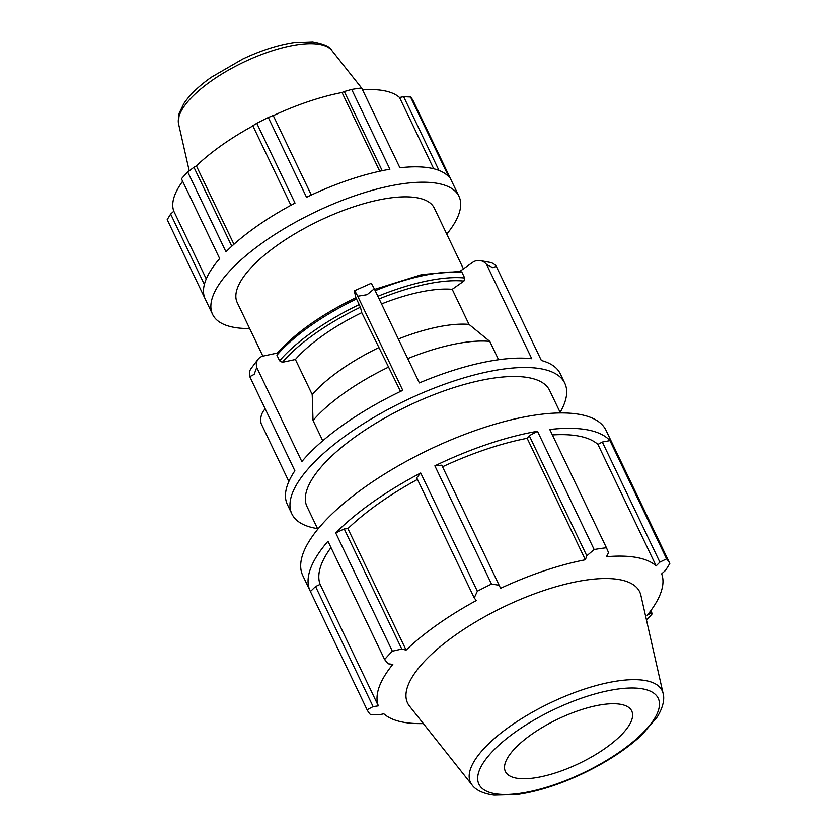 <?xml version="1.0" encoding="UTF-8"?>
<svg xmlns="http://www.w3.org/2000/svg" width="837" height="837" viewBox="0 0 837 837"><rect width="100%" height="100%" fill="white"/><g stroke="black" fill="none" stroke-linecap="round" stroke-linejoin="round"><path stroke-width="1.26" d="M311.312 195.031L273.197 115.464L268.3 117.504L306.53 197.302A136.598 47.96 -25.6 0 1 389.916 169.231L351.686 89.433A136.598 47.96 154.4 0 1 361.668 87.99L399.898 167.787A136.598 47.96 -25.6 0 1 448.778 176.806L410.548 97.008A136.598 47.96 154.4 0 1 413.164 100.775L451.394 180.572A136.598 47.96 -25.6 0 1 451.593 180.97L458.958 196.35A136.598 47.96 -25.6 0 1 446.759 234.109M249.656 328.543A136.598 47.96 -25.6 0 1 212.588 314.398L205.222 299.018A136.598 47.96 -25.6 0 1 219.681 258.591L181.451 178.794A136.598 47.96 154.4 0 1 187.739 172.035L225.969 251.832A136.598 47.96 -25.6 0 1 295.022 203.098L256.781 123.311L252.805 125.738L290.92 205.285M231.776 246.235L193.943 167.274L187.739 172.035M233.941 244.268L196.392 165.883A127.036 44.602 -25.6 0 1 252.9 125.927M193.943 167.274L196.392 165.883M379.747 171.219L342.03 92.509L344.279 91.526L382.206 170.685M273.28 115.642A127.036 44.602 -25.6 0 1 342.03 92.509M351.686 89.433L344.279 91.526M433.681 168.76L399.531 97.49L403.643 96.673L438.975 170.424M362.526 89.779A127.036 44.602 -25.6 0 1 383.744 90.668A127.036 44.602 -25.6 0 1 399.531 97.49M410.548 97.008L403.643 96.673M330.992 547.565A156.352 54.897 154.4 0 0 320.121 584.393L315.549 586.528L310.412 591.518L367.077 709.776A168.122 59.029 154.4 0 0 370.289 714.411L378.795 714.829L383.848 713.825A156.352 54.897 154.4 0 0 423.344 723.576M417.454 479.423A156.352 54.897 154.4 0 0 347.899 528.607L344.227 528.942L335.71 532.949L392.365 651.196A168.122 59.029 154.4 0 0 384.622 659.525L327.968 541.267A168.122 59.029 154.4 0 0 310.171 591.027A168.122 59.029 154.4 0 0 310.412 591.518M420.697 472.978L416.68 477.812L474.223 597.911L477.352 591.225L420.697 472.978A168.122 59.029 154.4 0 0 335.71 532.949M613.636 446.247A168.122 59.029 154.4 0 0 613.406 445.744A168.122 59.029 154.4 0 0 613.155 445.242L669.809 563.5A168.122 59.029 154.4 0 0 666.597 558.865L609.943 440.607A168.122 59.029 154.4 0 0 549.783 429.507L606.438 547.764A168.122 59.029 154.4 0 0 594.144 549.532L537.49 431.285L529.266 435.711L527.153 438.295A156.352 54.897 154.4 0 0 442.532 466.774M537.49 431.285A168.122 59.029 154.4 0 0 434.863 465.843L491.518 584.09A168.122 59.029 154.4 0 0 477.352 591.225M527.153 438.295L585.356 559.775A156.352 54.897 154.4 0 0 500.599 588.317L441.769 465.173L434.863 465.843M609.943 440.607L602.326 442.041L597.932 444.426A156.352 54.897 154.4 0 0 552.378 434.937M613.406 445.744L606.04 430.364A168.122 59.029 154.4 0 0 542.418 414.127A168.122 59.029 154.4 0 0 365.591 486.611A168.122 59.029 154.4 0 0 302.806 575.647L310.171 591.027M646.488 620.06A168.122 59.029 154.4 0 0 652.264 613.751L650.788 610.675M649.941 611.816L650.6 613.186L652.264 613.751M650.6 613.186L647.158 615.362A156.352 54.897 154.4 0 0 661.659 573.858L665.561 570.342L669.809 563.5M602.326 442.041L659.859 562.14L666.597 558.865M597.932 444.426L656.135 565.906A156.352 54.897 154.4 0 0 636.695 557.505A156.352 54.897 154.4 0 0 606.448 556.741L608.572 552.671L606.438 547.764M659.859 562.14L656.135 565.906M529.266 435.711L586.81 555.81L594.144 549.532M586.81 555.81L585.356 559.775M491.518 584.09L499.312 585.272M288.859 481.474L261.196 423.721A13.455 11.341 100.5 0 1 265.224 408.906M560.131 412.369A151.309 53.118 154.4 0 0 564.776 383.158A151.309 53.118 154.4 0 0 405.37 400.63A151.309 53.118 154.4 0 0 291.862 513.908L287.373 504.533A151.309 53.118 154.4 0 1 294.865 470.781L249.782 376.671L254.124 374.411L256.739 367.474A13.455 10.41 -142.9 0 1 258.058 359.282A13.455 10.41 -142.9 0 1 263.341 356.039L277.371 353.026M258.058 359.282L251.1 368.479A13.455 10.41 37.1 0 0 249.782 376.671M256.739 367.474L301.833 461.585A151.309 53.118 154.4 0 1 402.785 390.335L357.702 296.235L367.066 294.708L374.285 288.807A13.455 0.931 -114.1 0 0 371 283.398L354.417 290.816A13.455 0.931 65.9 0 1 357.702 296.235M277.884 352.911L276.921 355.202L279.6 360.799L282.372 362.295L295.398 359.491L312.201 394.551L313.028 420.477L322.747 440.775M355.913 297.69L354.469 291.736A13.455 0.931 65.9 0 1 354.417 290.816M400.536 391.413L361.762 312.661L360.433 307.21L355.945 297.826M374.285 288.807L419.368 382.917A151.309 53.118 154.4 0 1 531.746 358.717L486.663 264.607L492.773 267.631L496.289 266.386L541.372 360.485A151.309 53.118 154.4 0 1 560.277 373.773L564.776 383.158M459.963 271.303L472.476 262.473A13.455 11.341 100.5 0 1 480.365 260.6A13.455 11.341 100.5 0 1 486.663 264.607M498.58 359.732L489.791 341.391L469.013 324.4L452.21 289.33L463.907 281.075L464.681 277.999L461.993 272.402L460.601 271.366M291.862 513.908A151.309 53.118 154.4 0 0 317.537 528.597M560.413 412.955L549.616 390.419A134.495 47.217 154.4 0 0 528.712 377.686A134.495 47.217 154.4 0 0 381.41 419.965A134.495 47.217 154.4 0 0 307.022 506.647L317.819 529.183M489.791 341.391A117.682 41.316 154.4 0 0 407.734 358.613M388.828 366.983A117.682 41.316 154.4 0 0 313.028 420.477M469.013 324.4A105.075 36.891 154.4 0 0 398.339 339.016M378.565 347.732A105.075 36.891 154.4 0 0 312.201 394.551M452.21 289.33A105.075 36.891 154.4 0 0 381.536 303.946M361.762 312.661A105.075 36.891 154.4 0 0 295.398 359.491M496.289 266.386A13.455 11.341 -79.5 0 0 489.98 262.379L480.365 260.6M663.124 693.486L640.87 595.274A128.689 45.177 154.4 0 0 619.683 579.675A128.689 45.177 154.4 0 0 474.443 622.665A128.689 45.177 154.4 0 0 409.502 706.125L472.089 785.012C474.234 788.077 480.051 793.298 494.092 795.15L516.701 794.575C537.134 791.708 559.147 784.729 582.751 773.65C606.647 762.204 626.358 749.314 641.864 734.959L657.223 717.006C664.63 704.838 664.159 697.022 663.124 693.486A106.257 37.309 154.4 0 0 645.63 680.596A106.257 37.309 154.4 0 0 510.183 726.213A106.257 37.309 154.4 0 0 472.089 785.012M620.855 704.356A70.046 24.597 154.4 0 0 541.79 727.761A70.046 24.597 154.4 0 0 506.437 773.189A70.046 24.597 154.4 0 0 516.283 778.148A70.046 24.597 154.4 0 0 590.619 757.495A70.046 24.597 154.4 0 0 632.385 712.852A70.046 24.597 154.4 0 0 620.855 704.356M212.588 314.398A136.598 47.96 -25.6 0 1 308.686 215.245A136.598 47.96 -25.6 0 1 456.155 192.186A136.598 47.96 -25.6 0 1 458.958 196.35M463.416 268.865L434.33 208.162A109.281 38.366 154.4 0 0 417.339 197.814A109.281 38.366 154.4 0 0 297.658 232.163A109.281 38.366 154.4 0 0 237.227 302.596L262.881 356.154M204.364 284.454L170.643 214.063L167.191 219.629L205.023 298.61M206.258 278.92L173.814 211.206A127.036 44.602 -25.6 0 1 182.644 181.294M170.643 214.063L173.814 211.206M268.3 117.504A136.598 47.96 154.4 0 0 256.781 123.311M474.223 597.911L476.295 600.558A156.352 54.897 154.4 0 0 406.102 650.087L401.77 649.041L344.227 528.942M392.365 651.196L401.77 649.041M320.121 584.393L378.324 705.873A156.352 54.897 154.4 0 1 392.825 664.369L388.054 663.772L384.622 659.525M378.324 705.873L373.093 706.616L315.549 586.528M367.077 709.776L373.093 706.616M347.899 528.607L406.102 650.087M375.196 290.711A122.934 43.158 -25.6 0 1 461.993 272.402M276.921 355.202A122.934 43.158 -25.6 0 1 356.656 298.935M464.681 277.999A122.934 43.158 154.4 0 0 377.874 296.308M359.345 304.532A122.934 43.158 154.4 0 0 279.6 360.799M379.13 298.924A120.695 42.373 -25.6 0 1 463.907 281.075M282.372 362.295A120.695 42.373 -25.6 0 1 360.433 307.21M319.849 44.445A85.238 29.923 -25.6 0 1 331.829 50.482C330.249 46.778 323.856 43.901 312.64 41.85L294.122 42.561C278.114 44.968 260.998 50.45 242.761 59.029L211.363 77.213C198.924 85.981 189.758 94.759 183.858 103.547L179.118 113.361L178.574 123.907A85.238 29.923 -25.6 0 1 211.186 81.032A85.238 29.923 -25.6 0 1 319.849 44.445M642.764 688.893A99.404 34.903 -25.6 0 1 621.096 750.946A99.404 34.903 -25.6 0 1 494.374 793.612A99.404 34.903 -25.6 0 1 516.042 731.559A99.404 34.903 -25.6 0 1 642.764 688.893M374.568 289.403L421.953 274.526L460.58 271.355M277.068 353.371C294.969 333.168 321.251 314.607 355.913 297.679M178.574 123.907L189.214 170.894M331.829 50.482L361.594 88M361.804 88.262L362.976 89.747"/></g></svg>
